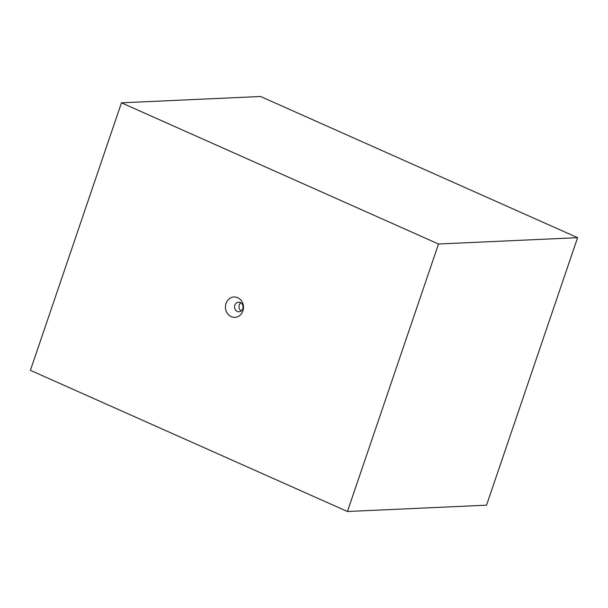 <?xml version="1.0" encoding="UTF-8"?>
<svg xmlns="http://www.w3.org/2000/svg" width="608" height="608" viewBox="0 0 608 608"><rect width="100%" height="100%" fill="white"/><g stroke="black" fill="none" stroke-linecap="round" stroke-linejoin="round"><path stroke-width="0.91" d="M237.287 311.425A4.796 4.241 -92.6 0 0 239.02 311.76A4.796 4.241 -92.6 0 0 242.767 308.727A4.796 4.241 -92.6 0 0 240.327 302.51A4.796 4.241 -92.6 0 0 238.587 302.176A4.796 4.241 -92.6 0 0 234.84 305.201A4.796 4.241 -92.6 0 0 237.287 311.425M242.873 310.916A10.192 9.014 87.4 0 1 231.23 316.639A10.192 9.014 87.4 0 1 226.032 303.415A10.192 9.014 87.4 0 1 237.675 297.692A10.192 9.014 87.4 0 1 242.873 310.916M240.829 302.776A4.796 4.241 -92.6 0 0 239.256 305.003A4.796 4.241 -92.6 0 0 241.194 310.954M121.463 102.82L260.558 96.497L577.6 237.675L438.505 244.006L121.463 102.82L30.4 370.325L347.442 511.503L438.505 244.006M577.6 237.675L486.537 505.18L347.442 511.503"/></g></svg>
